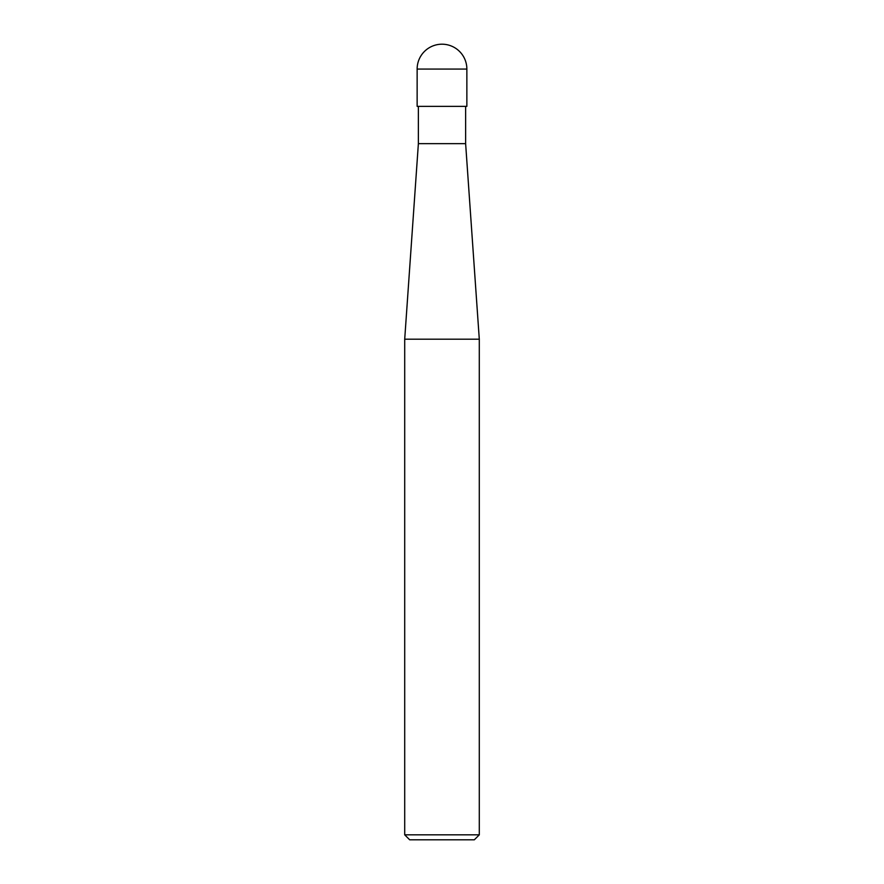 <?xml version="1.0" encoding="UTF-8"?>
<svg xmlns="http://www.w3.org/2000/svg" width="884" height="884" viewBox="0 0 884 884"><rect width="100%" height="100%" fill="white"/><g stroke="black" fill="none" stroke-linecap="round" stroke-linejoin="round"><path stroke-width="0.66" stroke-dasharray="4.42 3.31" d="M404.706 834.827L479.294 834.827M474.321 839.8L409.679 839.8M479.294 339.191L404.706 339.191M418.375 143.65L465.625 143.65L418.375 143.65M465.625 106.356L418.375 106.356L465.625 106.356M417.137 106.356L466.863 106.356M466.863 69.062L417.137 69.062"/><path stroke-width="1.33" d="M404.706 834.827L409.679 839.8L474.321 839.8L479.294 834.827L479.294 339.191L404.706 339.191L404.706 834.827L479.294 834.827M404.706 339.191L418.375 143.65L418.375 106.356M465.625 106.356L465.625 143.65L479.294 339.191M465.625 143.65L418.375 143.65L465.625 143.65M466.863 106.356L466.863 69.062A24.863 24.863 0 0 0 442 44.2A24.863 24.863 0 0 0 417.137 69.062L417.137 106.356L466.863 106.356M417.137 69.062L466.863 69.062"/></g></svg>
